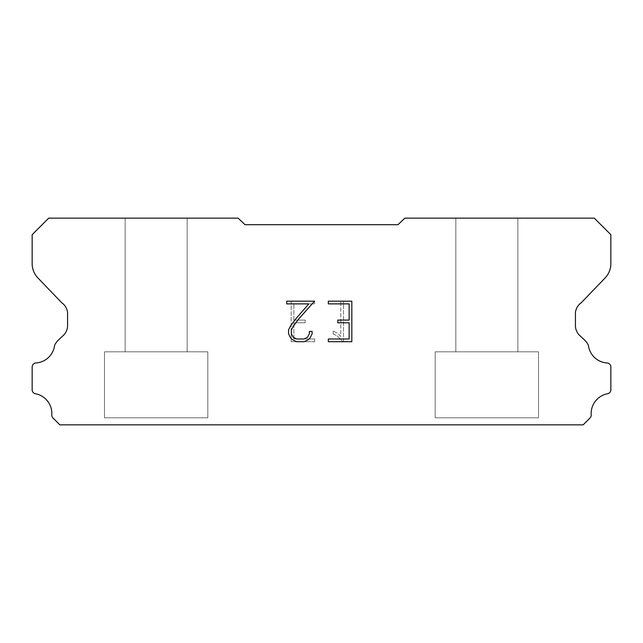 <?xml version="1.0" encoding="UTF-8"?>
<svg xmlns="http://www.w3.org/2000/svg" width="643" height="643" viewBox="0 0 643 643"><rect width="100%" height="100%" fill="white"/><g stroke="black" fill="none" stroke-linecap="round" stroke-linejoin="round"><path stroke-width="0.48" stroke-dasharray="3.21 2.41" d="M187.161 218.162L125.152 218.162L125.152 351.809L187.161 351.809L125.152 351.809L187.161 351.809L187.161 218.162L125.152 218.162L125.152 351.809L187.161 351.809L125.152 351.809L187.161 351.809L187.161 218.162L125.152 218.162L125.152 351.809L187.161 351.809L125.152 351.809L187.161 351.809L187.161 218.162L125.152 218.162L125.152 351.809L187.161 351.809L125.152 351.809L187.161 351.809L187.161 218.162L125.152 218.162L125.152 351.809L187.161 351.809L125.152 351.809L187.161 351.809L187.161 218.162L125.152 218.162L125.152 351.809L187.161 351.809L125.152 351.809L187.161 351.809L187.161 218.162L125.152 218.162L125.152 351.809L187.161 351.809L125.152 351.809L187.161 351.809L187.161 218.162L125.152 218.162L125.152 351.809L187.161 351.809L125.152 351.809L187.161 351.809L187.161 218.162L125.152 218.162L125.152 351.809L187.161 351.809L125.152 351.809L187.161 351.809L187.161 218.162L125.152 218.162L125.152 351.809L187.161 351.809L125.152 351.809L187.161 351.809L187.161 218.162L125.152 218.162L125.152 351.809L187.161 351.809L125.152 351.809L187.161 351.809L187.161 218.162L125.152 218.162L125.152 351.809L187.161 351.809L125.152 351.809L187.161 351.809L187.161 218.162L125.152 218.162L125.152 351.809L187.161 351.809L125.152 351.809L187.161 351.809L187.161 218.162L125.152 218.162L125.152 351.809L187.161 351.809L125.152 351.809L187.161 351.809L187.161 218.162L125.152 218.162L125.152 351.809L187.161 351.809L125.152 351.809L187.161 351.809L187.161 218.162L125.152 218.162L125.152 351.809L187.161 351.809L125.152 351.809L187.161 351.809L187.161 218.162L125.152 218.162L125.152 351.809L187.161 351.809L125.152 351.809L187.161 351.809L187.161 218.162L125.152 218.162L125.152 351.809L187.161 351.809L125.152 351.809L187.161 351.809L187.161 218.162L125.152 218.162L125.152 351.809L187.161 351.809L125.152 351.809L187.161 351.809L187.161 218.162L125.152 218.162L125.152 351.809L187.161 351.809L187.161 218.162L125.152 218.162L125.152 351.809L187.161 351.809L187.161 218.162L125.152 218.162L125.152 351.809L187.161 351.809L187.161 218.162L125.152 218.162L125.152 351.809L187.161 351.809L187.161 218.162L125.152 218.162L125.152 351.809L187.161 351.809L187.161 218.162L125.152 218.162L125.152 351.809L187.161 351.809L187.161 218.162L125.152 218.162L125.152 351.809L187.161 351.809L187.161 218.162L125.152 218.162L125.152 351.809L187.161 351.809L187.161 218.162L125.152 218.162L125.152 351.809L187.161 351.809L187.161 218.162L125.152 218.162L125.152 351.809L187.161 351.809L187.161 218.162L125.152 218.162L125.152 351.809L187.161 351.809L187.161 218.162L125.152 218.162L125.152 351.809L187.161 351.809L187.161 218.162L125.152 218.162L125.152 351.809L187.161 351.809L187.161 218.162L125.152 218.162L125.152 351.809L187.161 351.809L187.161 218.162L125.152 218.162L125.152 351.809L187.161 351.809L187.161 218.162L125.152 218.162L125.152 351.809L187.161 351.809L187.161 218.162L125.152 218.162L125.152 351.809L187.161 351.809L187.161 218.162L125.152 218.162L125.152 351.809L187.161 351.809L187.161 218.162L125.152 218.162L125.152 351.809L187.161 351.809L187.161 218.162L125.152 218.162L187.161 218.162M104.487 424.701L207.826 424.838L104.487 424.701M517.848 218.162L455.839 218.162L455.839 351.809L517.848 351.809L455.839 351.809L517.848 351.809L517.848 218.162L455.839 218.162L455.839 351.809L517.848 351.809L455.839 351.809L517.848 351.809L517.848 218.162L455.839 218.162L455.839 351.809L517.848 351.809L455.839 351.809L517.848 351.809L517.848 218.162L455.839 218.162L455.839 351.809L517.848 351.809L455.839 351.809L517.848 351.809L517.848 218.162L455.839 218.162L455.839 351.809L517.848 351.809L455.839 351.809L517.848 351.809L517.848 218.162L455.839 218.162L455.839 351.809L517.848 351.809L455.839 351.809L517.848 351.809L517.848 218.162L455.839 218.162L455.839 351.809L517.848 351.809L455.839 351.809L517.848 351.809L517.848 218.162L455.839 218.162L455.839 351.809L517.848 351.809L455.839 351.809L517.848 351.809L517.848 218.162L455.839 218.162L455.839 351.809L517.848 351.809L455.839 351.809L517.848 351.809L517.848 218.162L455.839 218.162L455.839 351.809L517.848 351.809L455.839 351.809L517.848 351.809L517.848 218.162L455.839 218.162L455.839 351.809L517.848 351.809L455.839 351.809L517.848 351.809L517.848 218.162L455.839 218.162L455.839 351.809L517.848 351.809L455.839 351.809L517.848 351.809L517.848 218.162L455.839 218.162L455.839 351.809L517.848 351.809L455.839 351.809L517.848 351.809L517.848 218.162L455.839 218.162L455.839 351.809L517.848 351.809L455.839 351.809L517.848 351.809L517.848 218.162L455.839 218.162L455.839 351.809L517.848 351.809L455.839 351.809L517.848 351.809L517.848 218.162L455.839 218.162L455.839 351.809L517.848 351.809L455.839 351.809L517.848 351.809L517.848 218.162L455.839 218.162L455.839 351.809L517.848 351.809L455.839 351.809L517.848 351.809L517.848 218.162L455.839 218.162L455.839 351.809L517.848 351.809L455.839 351.809L517.848 351.809L517.848 218.162L455.839 218.162L455.839 351.809L517.848 351.809L455.839 351.809L517.848 351.809L517.848 218.162L455.839 218.162L455.839 351.809L517.848 351.809L517.848 218.162L455.839 218.162L455.839 351.809L517.848 351.809L517.848 218.162L455.839 218.162L455.839 351.809L517.848 351.809L517.848 218.162L455.839 218.162L455.839 351.809L517.848 351.809L517.848 218.162L455.839 218.162L455.839 351.809L517.848 351.809L517.848 218.162L455.839 218.162L455.839 351.809L517.848 351.809L517.848 218.162L455.839 218.162L455.839 351.809L517.848 351.809L517.848 218.162L455.839 218.162L455.839 351.809L517.848 351.809L517.848 218.162L455.839 218.162L455.839 351.809L517.848 351.809L517.848 218.162L455.839 218.162L455.839 351.809L517.848 351.809L517.848 218.162L455.839 218.162L455.839 351.809L517.848 351.809L517.848 218.162L455.839 218.162L455.839 351.809L517.848 351.809L517.848 218.162L455.839 218.162L455.839 351.809L517.848 351.809L517.848 218.162L455.839 218.162L455.839 351.809L517.848 351.809L517.848 218.162L455.839 218.162L455.839 351.809L517.848 351.809L517.848 218.162L455.839 218.162L455.839 351.809L517.848 351.809L517.848 218.162L455.839 218.162L455.839 351.809L517.848 351.809L517.848 218.162L455.839 218.162L455.839 351.809L517.848 351.809L517.848 218.162L455.839 218.162L455.839 351.809L517.848 351.809L517.848 218.162L455.839 218.162L517.848 218.162M435.174 424.701L538.512 424.838L435.174 424.701M538.512 351.809L435.174 351.809L435.174 417.813L538.512 417.813L435.174 417.813L538.512 417.813L538.512 351.809L435.174 351.809L435.174 417.813L538.512 417.813L435.174 417.813L538.512 417.813L538.512 351.809L435.174 351.809L435.174 417.813L538.512 417.813L435.174 417.813L538.512 417.813L538.512 351.809L435.174 351.809L435.174 417.813L538.512 417.813L435.174 417.813L538.512 417.813L538.512 351.809L435.174 351.809L435.174 417.813L538.512 417.813L435.174 417.813L538.512 417.813L538.512 351.809L435.174 351.809L435.174 417.813L538.512 417.813L435.174 417.813L538.512 417.813L538.512 351.809L435.174 351.809L435.174 417.813L538.512 417.813L435.174 417.813L538.512 417.813L538.512 351.809L435.174 351.809L435.174 417.813L538.512 417.813L435.174 417.813L538.512 417.813L538.512 351.809L435.174 351.809L435.174 417.813L538.512 417.813L435.174 417.813L538.512 417.813L538.512 351.809L435.174 351.809L435.174 417.813L538.512 417.813L435.174 417.813L538.512 417.813L538.512 351.809L435.174 351.809L435.174 417.813L538.512 417.813L435.174 417.813L538.512 417.813L538.512 351.809L435.174 351.809L435.174 417.813L538.512 417.813L435.174 417.813L538.512 417.813L538.512 351.809L435.174 351.809L435.174 417.813L538.512 417.813L435.174 417.813L538.512 417.813L538.512 351.809L435.174 351.809L435.174 417.813L538.512 417.813L435.174 417.813L538.512 417.813L538.512 351.809L435.174 351.809L435.174 417.813L538.512 417.813L435.174 417.813L538.512 417.813L538.512 351.809L435.174 351.809L435.174 417.813L538.512 417.813L435.174 417.813L538.512 417.813L538.512 351.809L435.174 351.809L435.174 417.813L538.512 417.813L435.174 417.813L538.512 417.813L538.512 351.809L435.174 351.809L435.174 417.813L538.512 417.813L435.174 417.813L538.512 417.813L538.512 351.809L435.174 351.809L435.174 417.813L538.512 417.813L435.174 417.813L538.512 417.813L538.512 351.809L435.174 351.809L435.174 417.813L538.512 417.813L538.512 351.809L435.174 351.809L435.174 417.813L538.512 417.813L538.512 351.809L435.174 351.809L435.174 417.813L538.512 417.813L538.512 351.809L435.174 351.809L435.174 417.813L538.512 417.813L538.512 351.809L435.174 351.809L435.174 417.813L538.512 417.813L538.512 351.809L435.174 351.809L435.174 417.813L538.512 417.813L538.512 351.809L435.174 351.809L435.174 417.813L538.512 417.813L538.512 351.809L435.174 351.809L435.174 417.813L538.512 417.813L538.512 351.809L435.174 351.809L435.174 417.813L538.512 417.813L538.512 351.809L435.174 351.809L435.174 417.813L538.512 417.813L538.512 351.809L435.174 351.809L435.174 417.813L538.512 417.813L538.512 351.809L435.174 351.809L435.174 417.813L538.512 417.813L538.512 351.809L435.174 351.809L435.174 417.813L538.512 417.813L538.512 351.809L435.174 351.809L435.174 417.813L538.512 417.813L538.512 351.809L435.174 351.809L435.174 417.813L538.512 417.813L538.512 351.809L435.174 351.809L435.174 417.813L538.512 417.813L538.512 351.809L435.174 351.809L435.174 417.813L538.512 417.813L538.512 351.809L435.174 351.809L435.174 417.813L538.512 417.813L538.512 351.809L435.174 351.809L435.174 417.813L538.512 417.813L538.512 351.809L435.174 351.809L538.512 351.809M207.826 351.809L104.487 351.809L104.487 417.813L207.826 417.813L104.487 417.813L207.826 417.813L207.826 351.809L104.487 351.809L104.487 417.813L207.826 417.813L104.487 417.813L207.826 417.813L207.826 351.809L104.487 351.809L104.487 417.813L207.826 417.813L104.487 417.813L207.826 417.813L207.826 351.809L104.487 351.809L104.487 417.813L207.826 417.813L104.487 417.813L207.826 417.813L207.826 351.809L104.487 351.809L104.487 417.813L207.826 417.813L104.487 417.813L207.826 417.813L207.826 351.809L104.487 351.809L104.487 417.813L207.826 417.813L104.487 417.813L207.826 417.813L207.826 351.809L104.487 351.809L104.487 417.813L207.826 417.813L104.487 417.813L207.826 417.813L207.826 351.809L104.487 351.809L104.487 417.813L207.826 417.813L104.487 417.813L207.826 417.813L207.826 351.809L104.487 351.809L104.487 417.813L207.826 417.813L104.487 417.813L207.826 417.813L207.826 351.809L104.487 351.809L104.487 417.813L207.826 417.813L104.487 417.813L207.826 417.813L207.826 351.809L104.487 351.809L104.487 417.813L207.826 417.813L104.487 417.813L207.826 417.813L207.826 351.809L104.487 351.809L104.487 417.813L207.826 417.813L104.487 417.813L207.826 417.813L207.826 351.809L104.487 351.809L104.487 417.813L207.826 417.813L104.487 417.813L207.826 417.813L207.826 351.809L104.487 351.809L104.487 417.813L207.826 417.813L104.487 417.813L207.826 417.813L207.826 351.809L104.487 351.809L104.487 417.813L207.826 417.813L104.487 417.813L207.826 417.813L207.826 351.809L104.487 351.809L104.487 417.813L207.826 417.813L104.487 417.813L207.826 417.813L207.826 351.809L104.487 351.809L104.487 417.813L207.826 417.813L104.487 417.813L207.826 417.813L207.826 351.809L104.487 351.809L104.487 417.813L207.826 417.813L104.487 417.813L207.826 417.813L207.826 351.809L104.487 351.809L104.487 417.813L207.826 417.813L104.487 417.813L207.826 417.813L207.826 351.809L104.487 351.809L104.487 417.813L207.826 417.813L207.826 351.809L104.487 351.809L104.487 417.813L207.826 417.813L207.826 351.809L104.487 351.809L104.487 417.813L207.826 417.813L207.826 351.809L104.487 351.809L104.487 417.813L207.826 417.813L207.826 351.809L104.487 351.809L104.487 417.813L207.826 417.813L207.826 351.809L104.487 351.809L104.487 417.813L207.826 417.813L207.826 351.809L104.487 351.809L104.487 417.813L207.826 417.813L207.826 351.809L104.487 351.809L104.487 417.813L207.826 417.813L207.826 351.809L104.487 351.809L104.487 417.813L207.826 417.813L207.826 351.809L104.487 351.809L104.487 417.813L207.826 417.813L207.826 351.809L104.487 351.809L104.487 417.813L207.826 417.813L207.826 351.809L104.487 351.809L104.487 417.813L207.826 417.813L207.826 351.809L104.487 351.809L104.487 417.813L207.826 417.813L207.826 351.809L104.487 351.809L104.487 417.813L207.826 417.813L207.826 351.809L104.487 351.809L104.487 417.813L207.826 417.813L207.826 351.809L104.487 351.809L104.487 417.813L207.826 417.813L207.826 351.809L104.487 351.809L104.487 417.813L207.826 417.813L207.826 351.809L104.487 351.809L104.487 417.813L207.826 417.813L207.826 351.809L104.487 351.809L104.487 417.813L207.826 417.813L207.826 351.809L104.487 351.809L207.826 351.809M349.133 322.786L349.133 338.99L328.324 338.99L328.324 341.69L351.834 341.69L351.834 301.181L328.324 301.181L328.324 303.882L349.133 303.882L349.133 320.085L337.792 320.085L337.792 322.786L349.133 322.786M312.12 333.854L312.12 331.418L309.379 331.418L309.379 333.637L307.587 337.197L304.026 338.99L296.688 338.99L293.104 337.205L291.335 333.637L291.335 330.084L293.16 326.387L298.778 318.904L314.548 301.181L286.698 301.181L286.698 303.882L308.825 303.882L296.246 318.301L290.523 325.921L288.57 329.803L288.57 333.805L290.523 337.76L292.525 339.737L296.455 341.69L304.235 341.69L308.19 339.769L310.191 337.808L312.12 333.854M293.867 338.99L293.867 322.786L293.867 338.99L314.676 338.99L293.867 338.99M293.867 322.786L305.208 322.786L293.867 322.786M305.208 322.786L305.208 320.085L305.208 322.786M305.208 320.085L293.867 320.085L305.208 320.085M293.867 320.085L293.867 303.882L293.867 320.085M293.867 303.882L314.676 303.882L293.867 303.882M314.676 303.882L314.676 301.181L314.676 303.882M314.676 341.69L314.676 338.99L314.676 341.69L291.166 341.69L314.676 341.69M291.166 301.181L291.166 341.69L291.166 301.181L314.676 301.181L291.166 301.181M333.235 331.081L333.235 333.926L333.235 331.081L337.72 333.291L333.235 331.081M333.235 333.926L337.189 335.927L333.235 333.926M337.189 335.927L342.936 341.642L337.189 335.927M342.936 341.642L343.507 341.642L342.936 341.642M343.507 341.642L343.507 301.133L343.507 341.642M340.806 336.402L337.72 333.291L340.806 336.402L340.806 301.133L340.806 336.402M343.507 301.133L340.806 301.133L343.507 301.133M398.009 224.696L244.991 224.696L238.183 218.162L48.691 218.162L32.15 234.703L32.15 263.22A20.664 20.664 0 0 0 37.913 277.953L61.784 302.789A13.776 13.776 0 0 1 67.571 312.611L67.571 325.519A13.776 13.776 0 0 1 63.536 335.268L58.666 339.777A17.972 17.972 0 0 0 54.615 345.291A20.118 20.118 0 0 1 35.67 362.974A4.131 4.131 0 0 0 32.15 367.065L32.15 390.124A4.131 4.131 0 0 0 35.052 393.669A20.118 20.118 0 0 1 51.81 414.606A4.131 4.131 0 0 0 53.015 418.022L59.831 424.838L583.169 424.838L589.985 418.022A4.131 4.131 0 0 0 591.19 414.606A20.118 20.118 0 0 1 607.948 393.669A4.131 4.131 0 0 0 610.85 390.124L610.85 367.065A4.131 4.131 0 0 0 607.33 362.974A20.118 20.118 0 0 1 588.385 345.291A17.972 17.972 0 0 0 584.334 339.777L579.464 335.268A13.776 13.776 0 0 1 575.429 325.519L575.429 312.611A13.776 13.776 0 0 1 581.216 302.789L605.087 277.953A20.664 20.664 0 0 0 610.85 263.22L610.85 234.703L594.309 218.162L404.817 218.162L398.009 224.696M538.512 424.838L435.174 424.838L538.512 424.838M207.826 424.838L104.487 424.838L207.826 424.838"/><path stroke-width="0.96" d="M349.133 338.99L349.133 322.786L337.792 322.786L337.792 320.085L349.133 320.085L349.133 303.882L328.324 303.882L328.324 301.181L351.834 301.181L351.834 341.69L328.324 341.69L328.324 338.99L349.133 338.99M312.12 331.418L312.12 333.854L310.191 337.808L308.19 339.769L304.235 341.69L296.455 341.69L292.525 339.737L290.523 337.76L288.57 333.805L288.57 329.803L290.523 325.921L296.246 318.301L308.825 303.882L286.698 303.882L286.698 301.181L314.548 301.181L298.778 318.904L293.16 326.387L291.335 330.084L291.335 333.637L293.104 337.205L296.688 338.99L304.026 338.99L307.587 337.197L309.379 333.637L309.379 331.418L312.12 331.418M244.991 224.696L398.009 224.696L404.817 218.162L594.309 218.162L610.85 234.703L610.85 263.22A20.664 20.664 0 0 1 605.087 277.953L581.216 302.789A13.776 13.776 0 0 0 575.429 312.611L575.429 325.519A13.776 13.776 0 0 0 579.464 335.268L584.334 339.777A17.972 17.972 0 0 1 588.385 345.291A20.118 20.118 0 0 0 607.33 362.974A4.131 4.131 0 0 1 610.85 367.065L610.85 390.124A4.131 4.131 0 0 1 607.948 393.669A20.118 20.118 0 0 0 591.19 414.606A4.131 4.131 0 0 1 589.985 418.022L583.169 424.838L59.831 424.838L53.015 418.022A4.131 4.131 0 0 1 51.81 414.606A20.118 20.118 0 0 0 35.052 393.669A4.131 4.131 0 0 1 32.15 390.124L32.15 367.065A4.131 4.131 0 0 1 35.67 362.974A20.118 20.118 0 0 0 54.615 345.291A17.972 17.972 0 0 1 58.666 339.777L63.536 335.268A13.776 13.776 0 0 0 67.571 325.519L67.571 312.611A13.776 13.776 0 0 0 61.784 302.789L37.913 277.953A20.664 20.664 0 0 1 32.15 263.22L32.15 234.703L48.691 218.162L238.183 218.162L244.991 224.696"/></g></svg>

